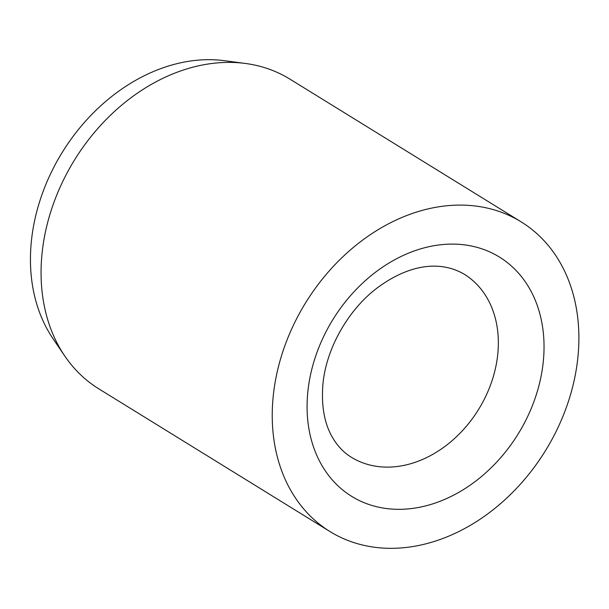 <?xml version="1.0" encoding="UTF-8"?>
<svg xmlns="http://www.w3.org/2000/svg" width="609" height="609" viewBox="0 0 609 609"><rect width="100%" height="100%" fill="white"/><g stroke="black" fill="none" stroke-linecap="round" stroke-linejoin="round"><path stroke-width="0.91" d="M521.152 221.866L289.983 79.162A181.969 140.885 121.7 0 0 245.404 63.458A181.969 140.885 121.7 0 0 210.196 63.709A181.969 140.885 121.7 0 0 64.097 178.734A181.969 140.885 121.7 0 0 64.79 356.037A181.969 140.885 121.7 0 0 98.81 388.846L329.979 531.55A181.969 140.885 121.7 0 0 409.766 547.011A181.969 140.885 121.7 0 0 567.481 404.209A181.969 140.885 121.7 0 0 521.152 221.866A181.969 140.885 121.7 0 0 441.365 206.413A181.969 140.885 121.7 0 0 283.642 349.216A181.969 140.885 121.7 0 0 329.979 531.55M245.404 63.458L224.569 60.702A172.872 133.843 121.7 0 0 191.119 60.93A172.872 133.843 121.7 0 0 52.321 170.215A172.872 133.843 121.7 0 0 52.983 338.642L64.79 356.037M497.865 353.167A107.527 83.25 121.7 0 0 464.233 274.217C439.234 259.647 408.007 265.219 377.854 287.463C347.983 309.555 325.701 349.383 322.839 385.177C321.225 407.139 324.734 425.067 333.374 438.944C338.254 446.823 344.222 452.906 351.264 457.207A107.527 83.25 121.7 0 0 398.408 466.342A107.527 83.25 121.7 0 0 497.865 353.167M543.411 360.307A140.61 108.866 121.7 0 0 437.772 245.115A140.61 108.866 121.7 0 0 307.712 393.117A140.61 108.866 121.7 0 0 413.359 508.309A140.61 108.866 121.7 0 0 543.411 360.307"/></g></svg>
